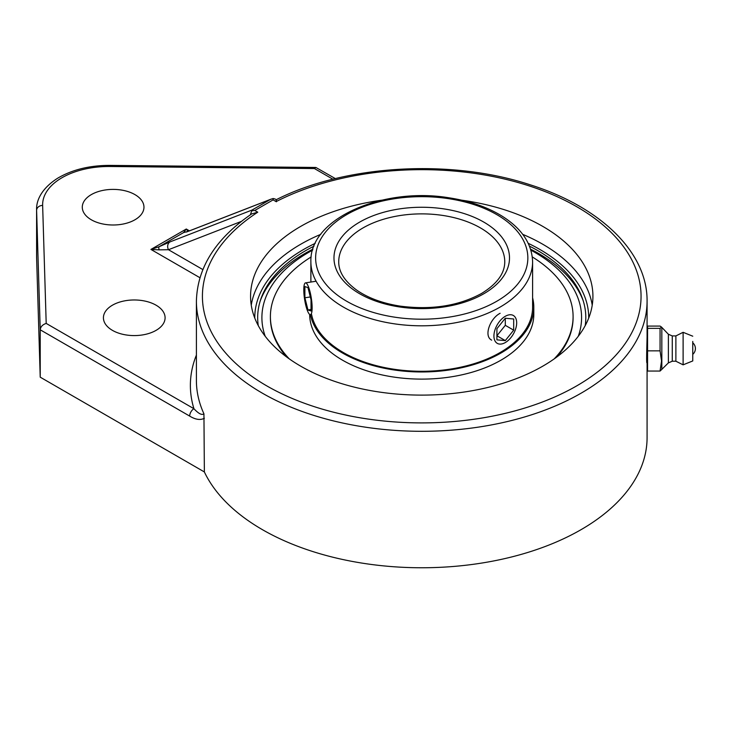 <?xml version="1.0" encoding="UTF-8"?>
<svg xmlns="http://www.w3.org/2000/svg" width="732" height="732" viewBox="0 0 732 732"><rect width="100%" height="100%" fill="white"/><g stroke="black" fill="none" stroke-linecap="round" stroke-linejoin="round"><path stroke-width="1.1" d="M251.881 210.761L254.791 210.468L273.109 199.891L273.109 198.509L270.373 199.461L252.055 210.038L250.298 214.86M461.691 200.184A171.178 98.829 180 0 1 592.92 296.277A171.178 98.829 180 0 1 421.742 395.115A171.178 98.829 180 0 1 250.564 296.277A171.178 98.829 180 0 1 300.696 226.398A171.178 98.829 180 0 1 381.802 200.184M36.6 209.672A72.303 41.742 0 0 0 36.609 210.404A6.021 4.923 -1.7 0 1 42.639 205.418A66.273 38.265 180 0 1 110.056 166.493L110.12 165.395C89.826 165.35 72.376 169.595 57.755 178.15C40.525 189.112 36.252 201.465 36.6 209.672L36.6 257.042A72.303 41.742 0 0 0 36.609 257.774L40.223 377.172L204.365 471.939L203.935 413.818A225.337 130.104 180 0 1 196.405 380.448L196.405 301.2C197.274 267.637 215.711 238.531 251.707 213.9L257.774 212.189L254.791 210.468M252.055 210.038L169.998 241.908A6.021 4.904 68.8 0 0 168.47 249.722L241.414 221.384M273.109 198.509L275.086 198.994M271.334 199.04L188.865 231.074A6.021 4.904 68.8 0 0 188.307 231.33L270.373 199.461M186.404 231.953A6.021 6.002 180 0 0 183.549 232.602L188.307 231.33M187.895 231.44L186.285 229.015L183.549 232.602L159.128 246.711A6.021 1.775 64.2 0 0 159.128 249.859L168.47 249.722L202.828 269.559M196.405 301.2A225.337 130.104 0 0 0 421.742 431.304A225.337 130.104 0 0 0 647.079 301.2C647.628 252.302 600.231 206.735 529.895 184.711C450.656 158.597 345.019 164.773 276.284 199.69L275.022 198.967M276.385 201.785C276.339 199.067 276.238 199.013 276.092 201.62A219.316 126.618 180 0 1 634.662 265.926A219.316 126.618 180 0 1 369.166 419.207A219.316 126.618 180 0 1 257.774 212.189M169.998 241.908L159.128 246.711L150.929 249.429L159.128 249.859M189.67 416.087A6.021 3.477 -60 0 1 193.934 408.712L46.198 323.416C42.575 324.605 40.58 326.728 40.223 329.803L189.67 416.087C195.407 419.619 200.303 420.351 204.365 418.283M203.935 413.818C201.895 415.392 198.555 413.69 193.934 408.712A231.367 133.581 0 0 1 196.405 355.084M110.056 166.493L314.431 168.552L315.895 167.463L335.375 178.608M40.223 377.172L40.223 329.803L36.609 210.404L36.609 257.774M156.062 305.189A30.836 17.806 180 0 1 165.093 317.78A30.836 17.806 180 0 1 134.258 335.585A30.836 17.806 180 0 1 103.422 317.78A30.836 17.806 180 0 1 122.454 301.328A30.836 17.806 180 0 1 156.062 305.189M134.926 194.602A30.836 17.806 180 0 1 143.966 207.193A30.836 17.806 180 0 1 113.121 224.999A30.836 17.806 180 0 1 82.286 207.193A30.836 17.806 180 0 1 101.327 190.75A30.836 17.806 180 0 1 134.926 194.602M204.365 471.939A225.337 130.104 0 0 0 451.69 566.605A225.337 130.104 0 0 0 647.079 437.663L647.079 362.807M646.932 362.807C646.283 363.612 646.932 344.049 647.079 336.949L647.079 301.2M585.216 325.594A164.06 94.721 0 0 0 582.343 298.217A164.06 94.721 0 0 0 537.755 250.609A164.06 94.721 0 0 0 529.501 246.162M313.982 246.162A164.06 94.721 0 0 0 261.141 298.217A164.06 94.721 0 0 0 258.268 325.594M660.063 371.051L647.564 371.051L647.564 326.088L660.063 326.088L661.499 327.048L660.063 328.366L660.063 350.848L661.536 360.949L660.063 371.051L661.829 369.367L661.829 327.78L661.829 369.367L668.38 362.889L668.38 334.259L661.499 327.048M647.564 328.366L660.063 328.366M647.564 350.848L660.063 350.848M647.564 334.341L647.564 362.807M692.756 353.309L692.756 342.777L692.756 353.309M668.38 362.889L672.269 361.224L672.269 335.924L675.883 335.924L683.112 332.31L683.112 364.838L675.883 361.224L675.883 335.924M692.756 341.432L692.756 360.949L692.756 341.432M491.675 340.124C483.367 336.18 490.22 318.219 500.13 313.296M583.184 300.706A165.185 95.37 0 0 0 530.59 249.173M312.893 249.173A165.185 95.37 0 0 0 260.308 300.706M265.213 336.281A159.85 92.287 180 0 1 312.591 250.17M530.892 250.17A159.85 92.287 180 0 1 578.271 336.281M311.594 314.495A110.861 64.004 0 0 0 420.177 371.27A110.861 64.004 0 0 0 531.496 316.279A110.861 64.004 0 0 0 532.603 307.266L532.603 261.809C531.99 243.719 521.724 228.439 501.813 215.977C487.183 207.037 469.724 200.998 449.43 197.869C383.284 186.605 309.206 218.42 310.88 261.809A110.861 64.004 0 0 0 379.322 320.936A110.861 64.004 0 0 0 500.13 307.065A110.861 64.004 0 0 0 532.603 261.809M310.423 314.678A16.086 3.404 81.2 0 1 304.356 297.613A16.086 3.404 81.2 0 1 305.5 282.881A16.086 3.404 81.2 0 1 311.567 299.946A16.086 3.404 81.2 0 1 310.423 314.678A112.06 64.7 0 0 0 420.25 371.966A112.06 64.7 0 0 0 532.686 316.38A112.06 64.7 0 0 0 533.802 307.266A112.06 64.7 0 0 0 532.603 297.805M311.182 256.932A151.35 87.383 0 0 0 271.901 304.292A151.35 87.383 0 0 0 270.401 316.599L270.401 317.587A151.35 87.383 0 0 0 286.651 356.978M556.832 356.978A151.35 87.383 0 0 0 571.582 329.894A151.35 87.383 0 0 0 573.092 317.587L573.092 316.599A151.35 87.383 0 0 0 532.301 256.932M554.17 358.909A151.35 87.383 0 0 0 571.582 328.906A151.35 87.383 0 0 0 573.092 316.599M270.401 316.599A151.35 87.383 0 0 0 289.323 358.909M309.682 314.44A112.06 64.7 0 0 0 413.855 378.956A112.06 64.7 0 0 0 532.686 323.526A112.06 64.7 0 0 0 533.802 314.421L533.802 307.266M304.896 297.787L304.887 286.587L307.952 287.575L311.027 299.772L311.036 310.972L307.971 309.975L304.896 297.787L310.313 296.945M307.971 309.975L311.036 309.499M515.154 317.166A16.086 9.287 -60 0 1 512.226 335.842A16.086 9.287 -60 0 1 497.257 343.354A16.086 9.287 -60 0 1 495.454 341.67A16.086 9.287 -60 0 1 498.382 322.995A16.086 9.287 -60 0 1 513.342 315.483A16.086 9.287 -60 0 1 515.154 317.166M505.3 318.237L513.69 318.987L513.69 330.169L505.3 340.6L496.918 339.849L496.918 328.668L505.3 318.237L505.3 325.328L496.918 335.759L505.3 340.6M513.69 330.169L505.3 325.328M273.109 199.891L276.092 201.62M189.442 230.845L186.285 229.015L150.929 249.429L199.918 277.712M314.431 168.552L332.895 179.221M46.198 323.416L42.639 205.418M254.782 318.091A166.96 96.395 180 0 1 315.227 243.353M528.266 243.353A166.96 96.395 180 0 1 588.702 318.091M320.79 234.332A171.178 98.829 0 0 0 300.696 244.259A171.178 98.829 0 0 0 251.259 305.207M592.225 305.207A171.178 98.829 0 0 0 522.694 234.332M363.035 227.917A83.018 47.928 180 0 1 453.511 217.523A83.018 47.928 180 0 1 504.76 261.809C504.741 273.475 496.964 284.053 481.427 293.532C458.433 305.985 431.331 310.176 400.148 306.122C382.781 303.387 368.425 298.134 357.079 290.384C344.809 281.536 338.696 272.011 338.724 261.809A83.018 47.928 180 0 1 363.035 227.917M496.772 301.255A106.113 61.268 180 0 1 319.243 273.786A106.113 61.268 180 0 1 449.21 198.756A106.113 61.268 180 0 1 496.772 301.255M483.797 293.761A87.767 50.673 0 0 0 444.461 208.986A87.767 50.673 0 0 0 336.967 271.05A87.767 50.673 0 0 0 483.797 293.761M186.358 232.062L188.865 231.074M110.12 165.395L315.895 167.463M692.756 354.37A7.677 7.677 0 0 0 692.756 342.777M672.269 361.224L675.883 361.224M692.756 360.949L683.112 364.838M692.756 336.198L683.112 332.31M672.269 335.924L668.38 334.259M310.88 282.049L310.88 261.809M316.114 281.234L305.5 282.881"/></g></svg>
